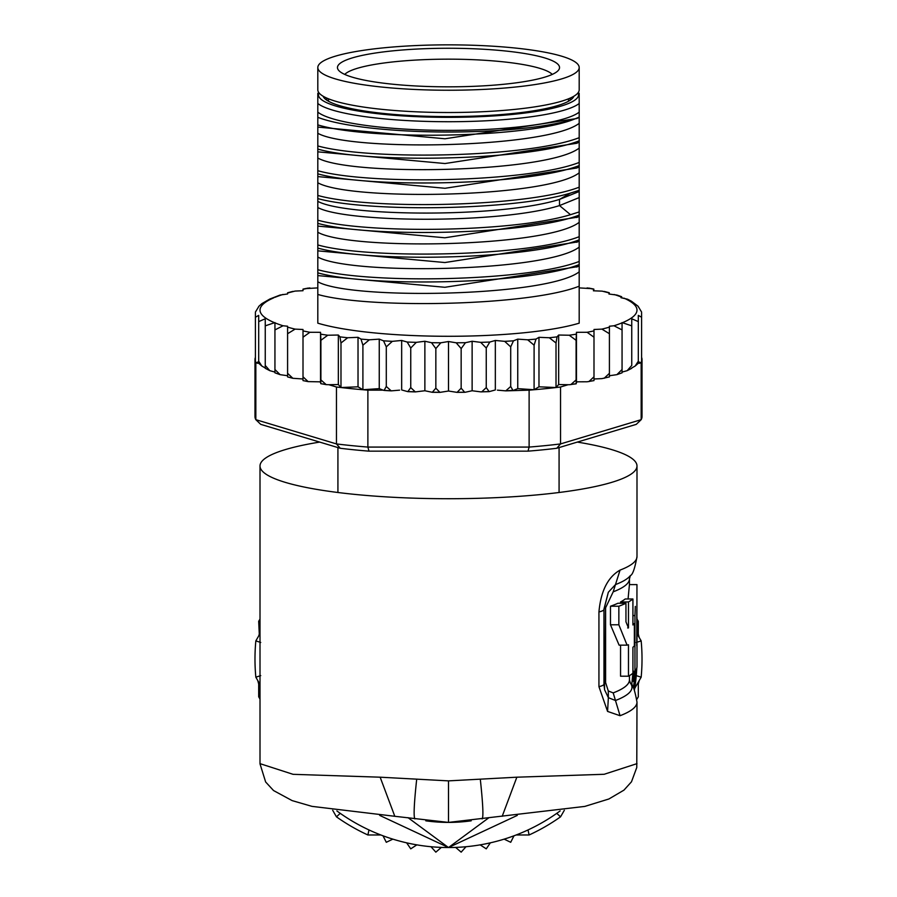 <?xml version="1.0" encoding="UTF-8"?>
<svg xmlns="http://www.w3.org/2000/svg" width="897" height="897" viewBox="0 0 897 897"><rect width="100%" height="100%" fill="white"/><g stroke="black" fill="none" stroke-linecap="round" stroke-linejoin="round"><path stroke-width="1.35" d="M448.5 90.238A130.693 22.694 0 0 0 579.193 67.544A130.693 22.694 0 0 0 459.892 44.94A130.693 22.694 0 0 0 448.5 44.85A130.693 22.694 0 0 0 317.807 67.544A130.693 22.694 0 0 0 437.108 90.149A130.693 22.694 0 0 0 448.5 90.238M579.193 67.544L579.193 89.823A130.693 22.694 180 0 1 448.5 112.517A130.693 22.694 180 0 1 437.108 112.428A130.693 22.694 180 0 1 317.807 89.823L317.807 67.544M328.493 101.238L328.493 98.805M568.507 101.238L568.507 98.805M559.078 447.569L559.078 492.498M337.922 447.569L337.922 492.498M369.979 81.179A111.049 19.285 0 0 0 377.121 82.311A111.049 19.285 0 0 0 490.244 85.417A111.049 19.285 0 0 0 558.966 69.506A111.049 19.285 0 0 0 527.021 53.91A111.049 19.285 0 0 0 519.879 52.777A111.049 19.285 0 0 0 396.496 50.501A111.049 19.285 0 0 0 338.034 69.506A111.049 19.285 0 0 0 369.979 81.179M344.728 74.406A105.241 18.276 180 0 1 412.138 60.29A105.241 18.276 180 0 1 516.145 63.44A105.241 18.276 180 0 1 522.917 64.517A105.241 18.276 180 0 1 552.272 74.406M577.298 442.086A188.493 32.729 180 0 1 636.993 465.992A188.493 32.729 180 0 1 448.5 498.721A188.493 32.729 180 0 1 260.007 465.992A188.493 32.729 180 0 1 319.702 442.086M636.993 763.639L604.163 774.279L516.851 777.194L448.5 780.872L380.149 777.194L293.072 774.324L260.007 763.65M380.149 777.194L394.803 816.292L448.5 822.403A163.366 163.366 0 0 1 425.817 820.822A163.366 163.366 0 0 0 448.5 822.403L584.799 806.414L608.884 798.992L623.953 790.134L631.477 781.803L636.769 767.529L636.993 702.149A188.493 32.729 180 0 1 620.051 715.716L613.189 692.899L608.278 690.959L605.598 682.55L605.598 607.818L603.961 609.029A25.127 4.362 180 0 1 604.017 609.31A25.127 4.362 180 0 1 598.938 611.945L598.938 686.676L607.572 711.411L608.368 697.675L604.578 689.759L603.973 684.31M598.938 611.945C600.833 591.033 607.863 577.085 620.051 570.1A188.493 32.729 0 0 0 636.993 556.532L636.993 465.992M620.051 715.716L607.572 711.411M414.874 818.905C413.472 816.64 414.078 803.432 416.69 779.291M448.5 822.403A163.366 163.366 0 0 0 471.183 820.822A163.366 163.366 0 0 1 448.5 822.403L448.5 780.872M482.126 818.905C483.573 817.223 482.967 804.015 480.31 779.291M502.208 816.292L516.851 777.194M636.993 702.149C634.874 690.23 632.665 683.873 630.356 683.088A183.47 31.855 180 0 1 615.477 700.501L608.368 697.675L608.278 690.959M603.961 609.029L608.334 592.244L615.477 584.586A183.47 31.855 0 0 0 630.356 575.594C632.665 574.82 634.874 568.463 636.993 556.532M605.598 607.818L613.189 591.829L620.051 570.1M620.556 645.145L620.556 676.203L628.472 676.203A188.493 32.729 -0 0 0 632.923 673.232L632.923 647.242A188.493 32.729 -0 0 0 634.358 645.941L634.358 623.662A188.493 32.729 180 0 1 632.923 624.974L632.923 598.983A188.493 32.729 180 0 1 628.472 601.954L628.472 627.934L625.949 621.823L625.949 603.255A188.493 32.729 180 0 1 618.852 606.226L618.852 624.794L627.081 645.134L628.472 644.764L628.472 676.203M625.949 603.255L617.91 603.255A180.959 31.417 0 0 1 610.476 606.226L610.476 624.794L619.098 645.145L627.081 645.145M632.923 598.983L625.209 598.983A180.959 31.417 0 0 1 620.556 601.954L620.556 603.255M629.425 584.609L628.068 598.983M610.476 606.226L618.852 606.226M627.642 627.934L628.472 627.934M620.556 601.954L628.472 601.954M632.923 623.662L634.358 623.662M632.923 671.27L634.953 671.27A188.493 32.729 0 0 0 636.993 666.471L636.993 644.192A188.493 32.729 180 0 1 636.792 645.717L636.814 609.691M634.953 671.27L634.953 615.577L632.923 615.577M635.311 606.417L634.953 615.577M629.459 584.609L636.96 584.609L636.892 617.114A188.493 32.729 180 0 1 636.993 618.201A188.493 32.729 180 0 1 636.926 619.076L636.926 641.355A188.493 32.729 -0 0 0 636.993 640.48L636.993 618.201M636.792 642.667A188.493 32.729 180 0 1 636.993 644.192M641.602 357.398A193.517 33.604 180 0 1 642.017 359.596L642.017 416.522A193.517 33.604 180 0 1 641.164 419.673L636.265 424.359L556.745 448.276A188.493 32.729 180 0 1 528.019 451.157L368.981 451.157A188.493 32.729 180 0 1 340.255 448.276L260.735 424.359L255.836 419.673A193.517 33.604 180 0 1 254.983 416.522L254.983 359.596A193.517 33.604 180 0 1 255.398 357.398M472.125 341.252L472.125 390.756L465.465 392.202L464.702 392.292L461.159 388.188L457.066 392.37L448.5 391.025L448.5 341.522L456.192 342.8L461.159 348.585L465.465 342.699L472.125 341.252L480.702 342.351L486.252 348.014L489.818 342.037L495.335 340.456L504.675 341.342L510.707 346.87L513.465 340.826L517.748 339.133L527.683 339.806L534.096 345.188L536.014 339.088L538.974 337.317L549.323 337.754L556.017 342.99L557.048 336.857L558.663 335.03L569.247 335.231L576.098 340.311L576.457 332.316L587.109 332.282L593.993 337.205L593.993 329.491L601.909 329.121L609.411 333.718L609.411 326.228L613.974 325.768L622.058 329.917L622.058 322.584L631.746 325.846L631.746 318.771L638.305 321.608L638.305 315.374L638.305 363.005L639.236 361.973L639.236 363.33L641.164 362.747L641.164 419.673L560.547 443.925L556.745 448.276M512.949 390.442L510.707 386.472L505.785 390.868L529.118 390.15A193.517 33.604 0 0 0 534.096 389.735A193.517 33.604 0 0 0 556.017 387.538A193.517 33.604 0 0 0 560.547 386.999L560.547 443.925A193.517 33.604 180 0 1 529.118 447.076L528.019 451.157M336.453 386.999A193.517 33.604 0 0 0 340.983 387.538L338.337 384.533L328.851 384.712L336.453 386.999L336.453 443.925L255.836 419.673L255.836 362.747L257.764 363.33L255.398 361.794A193.517 33.604 0 0 0 255.836 362.747M529.118 390.15L529.118 447.076L367.882 447.076A193.517 33.604 180 0 1 336.453 443.925L340.255 448.276M368.981 451.157L367.882 447.076L367.882 390.15L383.086 390.15L379.252 388.636L362.904 389.735A193.517 33.604 0 0 0 367.882 390.15M362.904 345.188L360.986 339.088L358.026 337.317L358.026 386.809L340.983 387.538A193.517 33.604 0 0 0 362.904 389.735L362.904 345.188L369.317 339.806L379.252 339.133L379.252 388.636M255.398 312.851L255.398 361.794A193.517 33.604 180 0 1 254.983 359.596M641.164 362.747A193.517 33.604 0 0 0 641.602 361.794L641.602 312.851M642.017 359.596A193.517 33.604 180 0 1 641.602 361.794L639.236 363.33M328.851 384.712L326.194 384.634L320.902 379.913L320.767 383.669L320.599 382.234L319.22 381.819L308.131 381.617L303.007 376.807L303.007 380.597L308.131 381.617M255.398 317.246L258.695 315.374L258.695 363.005L257.764 361.973L257.764 363.33M258.695 306.696L255.398 312.089M497.409 390.15L505.785 390.868M399.591 390.15L391.215 390.868L386.293 386.472L384.051 390.442L383.086 390.15M513.914 390.15L517.748 388.636L534.096 389.735L534.096 345.188M517.748 339.133L517.748 388.636M538.974 337.317L538.974 386.809L556.017 387.538L556.017 342.99M534.096 389.735L538.974 386.809M558.663 335.03L558.663 384.533L569.247 384.735L576.199 383.815L576.098 379.913L570.806 384.634M556.017 387.538L558.663 384.533M560.547 386.999L568.149 384.712M576.098 379.913L576.098 340.311M576.457 332.316L576.457 381.819L587.109 381.786L593.993 380.597L593.993 376.807L588.869 381.617M576.233 383.669L576.457 381.819M576.401 382.234L577.78 381.819M593.993 376.807L593.993 337.205M587.109 332.282A188.493 32.729 0 0 0 593.993 330.903L593.993 378.983L601.909 378.624L609.411 376.919L609.411 373.32L604.141 378.299M609.411 373.32L609.411 333.718M601.909 329.121A188.493 32.729 0 0 0 609.411 327.147L609.411 375.731L616.901 374.654L622.058 372.827M622.058 372.367L622.058 369.508L616.901 374.654M622.058 369.508L622.058 329.917M613.974 325.768A188.493 32.729 0 0 0 622.058 322.864L622.058 372.087L627.194 370.663L631.746 365.449L631.746 325.846M631.746 318.771L631.746 365.449M638.305 363.005L638.305 361.211L635.154 366.054L631.746 367.983M638.305 361.211L638.305 321.608M638.305 315.374L641.602 317.246M448.5 391.025L439.934 392.37L435.841 388.188L432.298 392.292L424.875 390.756L424.875 341.252L431.535 342.699L435.841 348.585L440.808 342.8L448.5 341.522M401.665 389.948L401.665 340.456L407.182 342.037L410.748 348.014L416.298 342.351L424.875 341.252M379.252 339.133L383.535 340.826L386.293 346.87L392.325 341.342L401.665 340.456M258.695 315.374L258.695 321.608L265.254 318.771L265.254 325.846L274.942 322.584L274.942 329.917L283.026 325.768L287.589 326.228L287.589 333.718L295.091 329.121L303.007 329.491L303.007 337.205L309.891 332.282L320.543 332.316L320.902 340.311L327.753 335.231L338.337 335.03L339.952 336.857L340.983 342.99L347.677 337.754L358.026 337.317M317.807 287.892L306.449 288.587M309.891 287.915A188.493 32.729 0 0 0 303.007 289.294L303.007 290.718L295.091 291.077L290.74 292.187M295.091 291.077A188.493 32.729 0 0 0 287.589 293.05L287.589 293.969L280.099 295.046L269.806 299.037L261.846 303.646L258.695 306.449M590.551 288.587L579.193 287.892M606.361 292.209L602.156 291.144L593.41 290.796L593.803 289.069L593.971 290.819M641.602 312.089L638.07 306.202L631.41 301.201L627.575 299.217L620.993 297.692L621.599 296.694L617.069 295.091L608.94 294.014L609.22 292.725L609.366 294.059M621.599 296.694L621.946 297.838M638.07 306.202L638.227 306.774M631.41 301.201L631.623 301.818M435.841 388.188L435.841 348.585M461.159 388.188L461.159 348.585M472.125 390.756L480.702 391.854L489.179 391.641L486.252 387.605L481.689 391.899M486.252 387.605L486.252 348.014M495.335 340.456L495.335 389.948M494.651 390.15L489.179 391.641M510.707 386.472L510.707 346.87M283.026 325.768A188.493 32.729 0 0 1 274.942 322.864L274.942 372.087L269.806 370.663L265.254 365.449L265.254 367.983L261.846 366.054L258.695 361.211L258.695 363.005M309.891 332.282A188.493 32.729 0 0 1 303.007 330.903L303.007 378.983L292.859 378.299L287.589 373.32L287.589 376.65M295.091 329.121A188.493 32.729 0 0 1 287.589 327.147L287.589 375.731L280.099 374.654L274.942 369.508L274.942 372.367M424.875 390.756L415.311 391.899L410.748 387.605L410.748 348.014M410.748 387.605L407.821 391.641L402.349 390.15M386.293 386.472L386.293 346.87M579.193 297.042L579.193 323.167A150.797 26.181 180 0 1 448.5 336.285A150.797 26.181 180 0 1 317.807 323.167L317.807 124.874C369.53 140.672 529.88 138.205 575.403 118.684L579.193 117.137L579.193 137.69C527.268 157.737 369.564 160.44 317.807 145.942L317.807 139.753M362.904 389.735L358.026 386.809M340.983 387.538L340.983 342.99M338.337 335.03L338.337 384.533M320.902 379.913L320.902 340.311M320.543 332.316L320.543 381.819L319.22 381.819M326.194 384.634L320.767 383.669M303.007 376.807L303.007 337.205M287.589 373.32L287.589 333.718M274.942 369.508L274.942 329.917M265.254 365.449L265.254 325.846M265.254 318.771L265.254 367.983M258.695 361.211L258.695 321.608M579.193 280.694L579.193 279.595L579.193 280.694M579.193 255.948L579.193 248.693M579.193 231.191L579.193 223.936M579.193 206.445L579.193 199.19M579.193 181.699L579.193 174.444M579.193 156.941L579.193 149.687M579.193 131.108L579.193 124.941M579.193 117.137L579.193 93.479M317.807 149.093C369.003 163.635 528.557 160.765 579.193 140.829L579.193 137.69M579.193 140.829L579.193 162.435C528.557 182.371 369.003 185.242 317.807 170.699L317.807 164.51M317.807 173.839C368.745 188.28 527.301 185.679 579.193 165.575L579.193 162.435M579.193 165.575L579.193 187.181C527.301 207.285 368.745 209.887 317.807 195.445L317.807 189.256M317.807 198.585C366.94 212.208 512.602 210.851 570.492 193.079L579.193 190.332L579.193 187.181M579.193 190.332L579.193 211.939L570.492 214.686C512.602 232.458 366.94 233.814 317.807 220.191L317.807 214.002M317.807 223.342C368.443 237.806 527.985 235.126 579.193 215.078L579.193 211.939M579.193 215.078L579.193 236.685C527.985 256.733 368.443 259.412 317.807 244.948L317.807 238.759M317.807 248.088C369.743 262.597 527.447 259.861 579.193 239.835L579.193 236.685M579.193 239.835L579.193 261.442C527.447 281.467 369.743 284.203 317.807 269.694L317.807 263.505M317.807 272.845C368.331 287.343 528.636 284.551 579.193 264.581L579.193 261.442M579.193 264.581L579.193 286.188C528.636 306.157 368.331 308.949 317.807 294.451M579.193 323.167L579.193 286.188M579.193 142.006L576.906 143.251L445.013 163.534L317.807 151.84M579.193 117.26L576.883 118.505L445.002 138.777L317.807 127.094M579.193 166.764L576.906 167.997L445.024 188.28L317.807 176.597M579.193 191.51L559.515 199.403C500.403 218.016 345.614 216.592 317.807 201.343M317.807 120.994L317.807 123.932M579.193 123.338C546.991 148.285 350.009 151.593 317.807 133.272M579.193 148.083C546.991 173.031 350.009 176.35 317.807 158.018M579.193 172.829C546.991 197.789 350.009 201.096 317.807 182.764M579.193 197.587L559.515 205.581C500.403 224.194 345.614 222.77 317.807 207.521M579.193 112.147A133.832 23.244 180 0 1 448.5 130.379A133.832 23.244 180 0 1 317.807 112.147L317.807 117.328A143.251 24.881 0 0 0 444.161 132.005A143.251 24.881 0 0 0 575.403 118.684M317.807 124.874L317.807 117.328M317.807 93.479L317.807 112.147M579.193 222.333C546.991 247.28 350.009 250.599 317.807 232.267M579.193 247.09C546.991 272.038 350.009 275.345 317.807 257.024M579.193 271.836C546.991 296.784 350.009 300.103 317.807 281.77M577.444 217.197L444.89 237.783L317.807 226.1M577.444 241.955L444.89 262.541L317.807 250.846M577.444 266.701L444.901 287.287L317.807 275.592M579.193 103.491A133.832 23.244 180 0 1 448.5 121.723A133.832 23.244 180 0 1 317.807 103.491M318.94 92.795A130.065 22.582 0 0 0 448.5 117.35A130.065 22.582 0 0 0 578.06 92.795M573.889 96.214A125.658 21.82 180 0 1 572.196 98.614A125.658 21.82 180 0 1 448.5 116.588A125.658 21.82 180 0 1 324.804 98.614A125.658 21.82 180 0 1 323.111 96.214M327.113 100.419A121.891 21.169 180 0 1 326.609 98.479A121.891 21.169 180 0 1 326.643 98.02M570.357 98.02A121.891 21.169 180 0 1 570.391 98.479A121.891 21.169 180 0 1 569.887 100.419M260.735 675.632L255.836 677.19A193.517 193.517 0 0 1 255.836 640.895L260.735 642.454M636.265 642.454L641.164 640.895A193.517 193.517 0 0 1 641.164 677.19L636.265 675.632M368.981 829.949L367.882 834.972A193.517 193.517 0 0 1 336.453 816.831L340.255 813.355M556.745 813.355L560.547 816.831A193.517 193.517 0 0 1 529.118 834.972L528.019 829.949M529.118 834.972L516.167 834.972M380.833 834.972L367.882 834.972M641.164 677.19L634.695 688.403A188.493 188.493 0 0 1 634.437 689.984A188.493 188.493 0 0 0 636.78 668.03M564.325 810.294L560.547 816.831M636.993 633.674L641.164 640.895M336.453 816.831L332.686 810.294M260.007 684.422L255.836 677.19M255.836 640.895L260.007 633.674M392.852 839.132L386.293 842.294L383.019 835.802M416.836 844.862L410.748 848.842L406.644 842.832A188.493 188.493 0 0 0 416.836 844.862M441.358 847.407L435.841 852.15L430.997 846.723M466.003 846.723L461.159 852.15L455.642 847.407M490.356 842.832L486.252 848.842L480.164 844.862M513.981 835.802L510.707 842.294L504.148 839.132M639.236 680.531L638.305 684.03L638.305 696.801L636.859 699.301M636.993 619.031L638.305 621.296L638.305 634.056L639.236 637.565M258.717 635.906L259.278 634.134L258.695 621.296L260.007 619.087M260.007 699.066L258.695 696.801L258.695 684.03L257.764 680.531M634.672 671.27A186.576 186.576 0 0 1 634.459 674.129C633.293 683.85 633.069 683.85 633.787 674.129A185.903 185.903 0 0 0 634 671.27M634.459 674.129C633.293 683.85 633.069 683.85 633.787 674.129L634.459 674.129M633.013 671.27A184.917 184.917 0 0 1 632.923 672.526M632.867 673.277A184.917 184.917 0 0 1 632.8 674.129L631.723 684.994M633.417 687.853L635.166 674.129A187.271 187.271 0 0 0 635.412 670.698M635.782 670.171A187.619 187.619 0 0 1 633.775 688.571M634.089 689.21A188.034 188.034 0 0 0 636.242 669.386M636.365 669.14L636.063 674.129A188.168 188.168 0 0 1 634.201 689.445M634.358 689.804A188.392 188.392 0 0 0 636.287 674.129L636.646 668.444M408.023 817.66L448.5 847.542L488.977 817.66M379.723 815.407L448.5 847.542L517.277 815.407M560.132 810.933A188.493 188.493 0 0 1 336.88 810.933M598.938 686.676A25.127 4.362 0 0 0 604.017 684.052L604.017 684.052A25.127 4.362 0 0 0 603.961 683.772L603.961 609.59M608.334 592.244L604.017 609.31L604.567 689.692M613.189 692.899A180.959 31.417 -0 0 0 629.459 679.881L629.459 675.632M605.598 682.55A12.569 2.186 0 0 0 604.017 683.402M630.356 575.594L629.459 578.812A180.959 31.417 180 0 1 613.189 591.829M610.476 624.794L618.852 624.794M431.535 342.699A188.493 32.729 0 0 0 440.808 342.8M407.182 342.037A188.493 32.729 0 0 0 416.298 342.351M383.535 340.826A188.493 32.729 0 0 0 392.325 341.342M360.986 339.088A188.493 32.729 0 0 0 369.317 339.806M339.952 336.857A188.493 32.729 0 0 0 347.677 337.754M320.767 334.166A188.493 32.729 0 0 0 327.753 335.231M456.192 342.8A188.493 32.729 0 0 0 465.465 342.699M480.702 342.351A188.493 32.729 0 0 0 489.818 342.037M504.675 341.342A188.493 32.729 0 0 0 513.465 340.826M527.683 339.806A188.493 32.729 0 0 0 536.014 339.088M549.323 337.754A188.493 32.729 0 0 0 557.048 336.857M569.247 335.231A188.493 32.729 0 0 0 576.233 334.166M283.026 294.429A188.493 32.729 0 0 0 274.942 297.333M273.787 297.815A188.493 32.729 0 0 0 273.787 322.382M593.724 289.238A188.493 32.729 0 0 0 587.109 287.915M609.13 292.971A188.493 32.729 0 0 0 602.156 291.144M621.285 297.019A188.493 32.729 0 0 0 614.232 294.508M623.213 322.382A188.493 32.729 0 0 0 623.942 298.129M390.15 390.722A188.493 32.729 180 0 1 384.544 390.386M324.703 384.286A188.493 32.729 180 0 1 320.823 383.681M488.562 391.585A188.493 32.729 180 0 1 482.642 391.787M463.973 392.224A188.493 32.729 180 0 1 457.896 392.292M439.093 392.292A188.493 32.729 180 0 1 433.027 392.224M414.358 391.787A188.493 32.729 180 0 1 408.438 391.585M512.467 390.386A188.493 32.729 180 0 1 506.85 390.722M576.177 383.681A188.493 32.729 180 0 1 572.297 384.286M570.492 193.079L559.515 199.403L559.515 205.581L570.492 214.686M631.768 674.129L632.8 674.129M394.803 816.292L312.01 806.369L292.108 800.595L273.551 790.549L265.635 781.971L260.007 763.852L260.007 465.992M630.356 683.088L629.459 679.881M629.459 584.822L629.459 578.812M308.131 288.083L303.007 289.103M292.859 291.402L287.589 292.781M588.869 288.083L593.803 289.069M604.309 291.447L609.22 292.725M439.934 392.37L432.298 392.292M415.311 391.899L407.821 391.641M391.215 390.868L384.051 390.442M457.066 392.37L464.702 392.292M292.859 378.299L287.589 376.919M280.099 374.654L274.942 372.827M269.806 370.663L265.254 368.297M261.846 366.054L258.695 363.251M579.182 216.143L576.805 217.545M579.182 240.901L576.805 242.302M579.182 265.647L576.805 267.048M579.182 216.255L576.906 217.5M579.182 265.759L576.906 266.992M579.182 241.013L576.906 242.246M318.715 92.492L317.807 93.366M578.285 92.492L579.193 93.366M635.154 366.054L638.305 363.251M631.746 368.297L627.194 370.663"/></g></svg>
